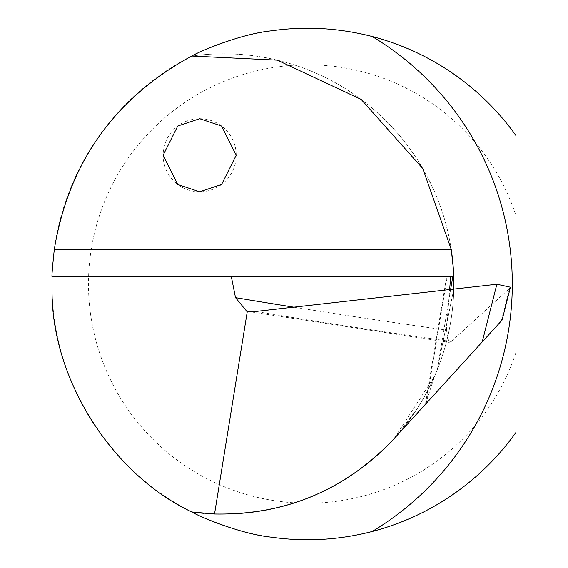 <?xml version="1.0" encoding="UTF-8"?>
<svg xmlns="http://www.w3.org/2000/svg" width="568" height="568" viewBox="0 0 568 568"><rect width="100%" height="100%" fill="white"/><g stroke="black" fill="none" stroke-linecap="round" stroke-linejoin="round"><path stroke-width="0.43" stroke-dasharray="2.84 2.13" d="M450.623 289.474L437.289 369.697L434.555 376.222L393.858 438.972L502.055 320.139M450.665 276.694L446.633 276.694L450.665 276.694M293.741 307.181A4566.968 1332.279 176 0 0 446.427 330.1L449.643 289.581M446.427 330.1L449.174 342.412L451.276 341.524L509.56 288.487L501.31 320.963M515.95 215.549L515.95 135.546A255.749 255.749 0 0 0 137.136 93.429A255.749 255.749 0 0 0 137.136 474.571A255.749 255.749 0 0 0 515.95 432.454L515.95 352.451A219.212 219.212 0 0 1 178.643 461.202A219.212 219.212 0 0 1 178.643 106.798A219.212 219.212 0 0 1 515.95 215.549L515.95 352.451M510.426 287.231L509.56 288.487M52.05 276.694L453.725 276.694A230.175 230.175 0 0 1 203.628 513.302A230.175 230.175 0 0 0 453.725 276.694M236.203 155.256A36.537 36.537 0 0 0 199.666 118.719A36.537 36.537 0 0 0 163.13 155.256A36.537 36.537 0 0 0 199.666 191.792A36.537 36.537 0 0 0 236.203 155.256M437.289 369.697L453.782 289.112M451.212 249.338A230.175 230.175 0 0 0 191.736 56.047A230.175 230.175 0 0 1 451.212 249.338M425.432 404.288L434.555 376.222L426.568 392.68M426.156 403.493L447.236 276.694M451.276 341.524A4548.707 1326.947 -4 0 1 255.742 311.47M246.725 311.264L449.174 342.419M425.602 403.237L446.633 276.694M416.742 409.308L393.858 438.972"/><path stroke-width="0.85" d="M482.211 341.936L496.872 284.248L510.426 287.231L502.055 320.139L393.858 438.972C345.081 490.269 285.306 515.283 214.534 513.997L191.736 511.953C112.066 474.514 51.809 379.332 52.05 291.306L52.05 276.694L231.346 276.694L235.507 297.667A4566.968 1332.279 176 0 0 293.741 307.181M214.534 513.997L247.321 311.342L246.725 311.264L235.507 297.667M449.643 289.581L450.665 276.694L231.346 276.694M52.05 276.694C51.681 276.375 52.433 267.258 54.308 249.338C68.707 162.576 114.516 98.143 191.736 56.047C199.815 51.191 241.173 33.81 271.248 30.857C305.002 26.021 338.649 27.903 372.189 36.515A255.749 255.749 0 0 1 515.95 135.546L515.95 432.454A255.749 255.749 0 0 1 372.189 531.485C338.713 540.09 305.094 541.978 271.319 537.15C241.222 534.204 199.822 516.823 191.736 511.953A230.175 230.175 0 0 0 203.628 513.302A230.175 230.175 0 0 1 191.736 511.953M496.872 284.248L255.742 311.47L247.321 311.342M450.665 276.694L453.725 276.694C454.137 276.375 453.3 267.258 451.212 249.338L422.784 168.54L361.17 99.407L277.298 60.158L191.736 56.047M453.782 289.112L453.725 276.694A230.175 230.175 0 0 0 451.212 249.338A230.175 230.175 0 0 1 453.725 276.694M199.666 118.719L177.741 126.025L163.13 155.256L177.741 184.486L199.666 191.792L221.591 184.486L236.203 155.256L221.591 126.025L199.666 118.719M372.189 36.515A288.629 288.629 0 0 1 372.189 531.485M54.308 249.338L451.212 249.338M452.753 276.694L450.623 289.474"/></g></svg>

